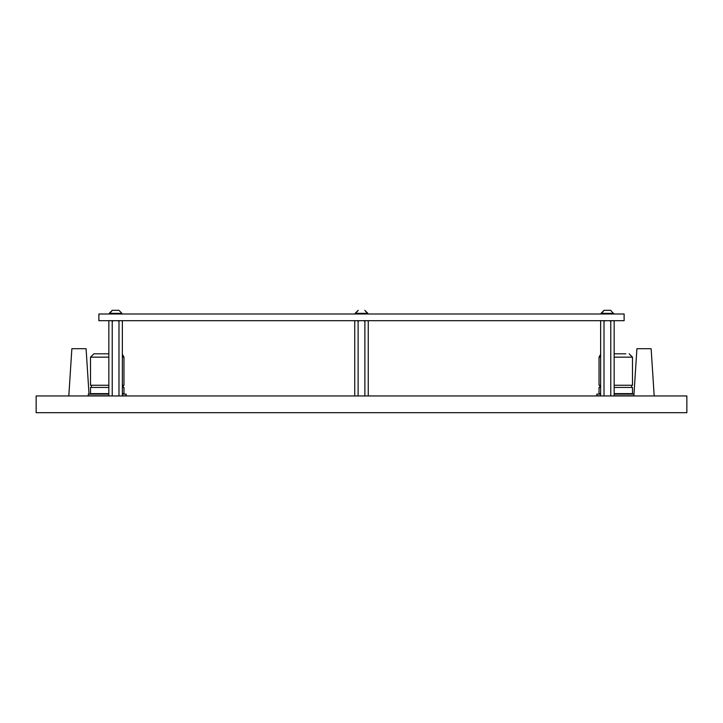 <?xml version="1.0" encoding="UTF-8"?>
<svg xmlns="http://www.w3.org/2000/svg" width="723" height="723" viewBox="0 0 723 723"><rect width="100%" height="100%" fill="white"/><g stroke="black" fill="none" stroke-linecap="round" stroke-linejoin="round"><path stroke-width="1.08" d="M686.85 412.688L36.15 412.688L36.15 395.96L686.85 395.96L686.85 412.688M98.879 320.687L624.121 320.687L624.121 313.99L98.879 313.99L98.879 320.687M122.368 395.96L122.368 321.355L121.78 320.687M119.566 320.687L118.988 321.355L117.822 320.687M118.988 395.96L118.988 321.355M113.394 320.687L112.228 321.355L111.64 320.687M112.228 395.96L112.228 321.355M109.426 320.687L108.848 321.355L108.848 395.96M89.019 394.116L86.082 348.703L71.866 348.703L68.812 395.96M654.188 395.96L651.134 348.703L636.918 348.703L633.863 395.96M614.152 353.809L625.793 353.809M614.152 393.619L632.489 393.619L632.489 387.429L614.152 387.429M614.152 385.251L632.489 385.251L632.489 357.153L614.152 357.153M600.632 357.153L599.033 357.153L599.033 385.251L600.632 385.251M600.632 387.429L599.033 387.429L599.033 393.619L600.632 393.619M633.981 394.116L614.152 394.116M600.632 394.116L596.827 394.116L596.827 395.788L600.632 395.788M633.872 395.788L614.152 395.788M614.152 395.96L614.152 321.355L613.574 320.687M611.36 320.687L610.772 321.355L609.606 320.687M610.772 395.96L610.772 321.355M605.178 320.687L604.012 321.355L603.434 320.687M604.012 395.96L604.012 321.355M601.22 320.687L600.632 321.355L600.632 395.96M368.26 395.96L368.26 321.355L367.673 320.687M365.467 320.687L364.88 321.355L363.714 320.687M364.88 395.96L364.88 321.355M359.286 320.687L358.12 321.355L357.533 320.687M358.12 395.96L358.12 321.355M355.327 320.687L354.74 321.355L354.74 395.96M118.265 310.312L112.291 310.312L109.245 313.99L109.245 313.357L121.961 313.357L121.961 313.99M121.961 313.357L118.915 310.312L121.961 313.357L118.915 310.312L112.291 310.312L109.245 313.357L112.291 310.312M604.735 310.312L610.058 310.312M610.709 310.312L604.085 310.312L601.039 313.99L601.039 313.357L613.755 313.357L613.755 313.99L610.709 310.312M367.853 313.99L364.808 310.312L367.853 313.357L355.147 313.357L355.147 313.99L358.192 310.312L355.147 313.357M108.848 357.153L90.511 357.153L93.863 353.809L108.848 353.809M108.848 387.429L90.511 387.429L90.511 393.619L108.848 393.619M122.368 393.619L123.967 393.619L123.967 387.429L122.368 387.429M93.863 353.809L90.511 357.153L90.511 385.251L108.848 385.251M122.368 385.251L123.967 385.251L123.967 357.153L122.368 357.153M122.368 395.788L126.173 395.788L126.173 394.116L122.368 394.116M108.848 394.116L88.305 394.116L88.305 395.788L108.848 395.788M121.862 320.687L122.368 321.355M109.345 320.687L108.848 321.355L109.345 320.687M631.649 387.429L631.649 385.251M632.489 357.153L629.137 353.809M631.649 394.116L631.649 393.619M599.864 394.116L599.864 393.619M599.033 357.153L600.632 354.297M599.864 387.429L599.864 385.251M355.237 320.687L354.74 321.355L355.237 320.687M601.138 320.687L600.632 321.355L601.138 320.687M613.655 320.687L614.152 321.355M367.763 320.687L368.26 321.355M604.085 310.312L601.039 313.357L604.085 310.312M123.967 357.153L122.368 354.297L123.967 357.153M123.136 387.429L123.136 385.251M123.136 394.116L123.136 393.619M91.351 394.116L91.351 393.619M91.351 387.429L91.351 385.251"/></g></svg>
